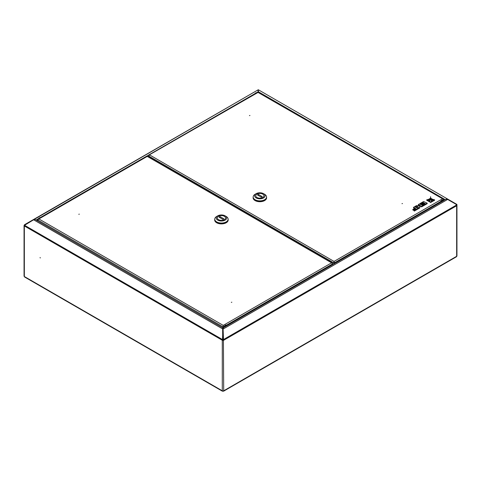 <?xml version="1.0" encoding="UTF-8"?>
<svg xmlns="http://www.w3.org/2000/svg" width="481" height="481" viewBox="0 0 481 481"><rect width="100%" height="100%" fill="white"/><g stroke="black" fill="none" stroke-linecap="round" stroke-linejoin="round"><path stroke-width="0.72" d="M40.248 257.984L40.103 257.485L40.248 257.984M223.274 339.177L223.07 328.276L223.491 339.556A0.998 0.577 -120 0 1 223.701 340.253A0.998 0.577 180 0 1 222.288 340.253L222.577 340.085A0.589 0.337 180 0 0 223.406 340.085L223.701 390.8A0.998 0.577 180 0 1 222.288 390.8L222.919 390.969M33.742 219.703L257.972 89.929L258.177 92.31M456.535 204.672L456.072 204.401L456.535 204.672A0.589 0.337 120 0 1 456.655 204.942L456.247 204.702L456.655 204.942A0.998 0.577 180 0 1 456.95 205.351A0.998 0.577 180 0 1 456.655 205.754L456.655 256.301A0.998 0.577 60 0 1 456.451 256.764L223.533 391.239M456.95 205.351L456.95 255.898A0.998 0.577 180 0 1 456.655 256.301L223.701 390.8M24.345 225.156L24.549 225.276A0.998 0.577 -60 0 0 24.345 225.968A0.998 0.577 180 0 1 24.05 225.565A0.998 0.577 180 0 1 24.345 225.156A0.998 0.577 -120 0 1 24.549 224.699L24.91 224.813M25.12 276.966L24.345 276.515A0.998 0.577 180 0 1 24.05 276.112L24.05 225.565M223.406 340.085A0.589 0.337 -120 0 0 223.286 339.676L223.07 339.291M35.269 219.601L222.992 327.976L445.971 199.242L447.637 199.435L455.988 204.251L456.451 205.062A0.998 0.577 60 0 1 456.655 205.754L223.701 340.253M223.358 328.445L223.07 329.088L447.637 199.435M223.064 328.27L222.919 329.088L222.631 328.445L222.703 339.676A0.589 0.337 120 0 0 222.577 340.085M222.919 329.088L222.493 339.556A0.998 0.577 120 0 0 222.288 340.253L222.288 390.8L222.919 391.167M222.493 339.556L24.549 225.276L33.61 219.793L34.921 219.468L33.61 219.468L24.771 224.573M222.919 328.276L222.715 328.968L33.61 219.793M443.41 199.296L258.363 92.268L258.327 89.761L447.931 199.23L446.44 199.092M258.225 90.194L258.327 89.761L456.74 204.317A0.998 0.577 120 0 1 456.95 204.774L456.95 205.315M446.2 199.146L445.634 199.441M456.277 204.046L456.072 204.401M447.065 199.405L447.065 199.068M258.195 90.025L258.195 90.362L258.195 90.025M332.106 264.983A1.906 1.1 120 0 0 331.884 264.772A1.906 1.1 120 0 0 330.928 264.869A1.906 1.1 120 0 0 329.75 266.342M331.938 265.079A1.906 1.1 120 0 0 331.728 264.706M231.343 302.345L231.842 302.224L231.343 302.345M78.806 214.279L79.311 214.159L78.806 214.279M146.879 156.608L147.607 156.608M332.479 263.528L332.263 262.879L331.595 262.83L332.642 263.859L226.587 325.084M332.642 263.438L332.642 264.676M224.05 326.551L222.95 326.852L223.244 325.721L222.907 327.928M223.244 327.838L223.244 325.384L222.907 326.827L37.813 219.961L38.895 218.951L37.482 219.769L37.771 221.044M222.95 326.852L222.95 327.952M222.95 328.228L223.07 330.032M37.813 219.961L37.813 221.068M37.482 219.769L37.482 220.875M38.708 218.723A2.646 1.527 -60 0 1 39.556 217.995A2.646 1.527 -60 0 1 40.41 217.743M226.737 325.18A2.646 1.527 120 0 0 226.641 325.114A2.646 1.527 120 0 0 223.569 327.645M224.591 326.671L224.615 326.984L224.591 326.671M225.421 325.89L225.499 326.196M224.362 219.649A4.113 2.375 -0 0 0 225.547 217.983A4.113 2.375 -0 0 0 222.998 215.789A4.113 2.375 -0 0 0 218.506 216.318A4.113 2.375 -0 0 0 217.322 217.983A4.113 2.375 -0 0 0 219.877 220.178A4.113 2.375 -0 0 0 224.362 219.649M216.733 216.426A6.698 3.866 -0 0 0 216.703 216.45A6.698 3.866 -0 0 0 216.666 216.468A6.698 3.866 -0 0 0 214.742 219.18L214.742 219.901A6.698 3.866 -0 0 0 218.897 223.479A6.698 3.866 -0 0 0 226.202 222.613A6.698 3.866 -0 0 0 228.132 219.901L228.132 219.18A6.698 3.866 -0 0 0 226.172 216.45L225.132 215.849A5.225 3.018 -0 0 0 217.737 215.849A5.225 3.018 -0 0 0 217.713 215.867A5.225 3.018 -0 0 0 217.767 220.13A5.225 3.018 -0 0 0 225.156 220.1A5.225 3.018 -0 0 0 225.132 215.849M214.742 219.18A6.698 3.866 -0 0 0 218.897 222.757A6.698 3.866 -0 0 0 226.202 221.897A6.698 3.866 -0 0 0 228.132 219.18M228.192 219.949A6.752 3.902 180 0 1 228.192 219.997A6.752 3.902 180 0 1 226.244 222.733A6.752 3.902 180 0 1 218.873 223.605A6.752 3.902 180 0 1 214.682 219.997A6.752 3.902 180 0 1 214.682 219.949M228.132 219.39A6.752 3.902 180 0 1 228.192 219.901A6.752 3.902 180 0 1 226.244 222.637A6.752 3.902 180 0 1 218.873 223.509A6.752 3.902 180 0 1 214.682 219.901A6.752 3.902 180 0 1 214.742 219.39M218.53 216.306A4.113 2.375 -0 0 0 217.322 217.983A4.113 2.375 -0 0 0 219.859 220.178A4.113 2.375 -0 0 0 224.344 219.661A4.113 2.375 -0 0 0 225.547 217.983A4.113 2.375 -0 0 0 223.01 215.789A4.113 2.375 -0 0 0 218.53 216.306M223.821 218.807L220.003 216.606L219.047 217.153L222.865 219.36L223.821 218.807M220.003 217.707L220.003 216.606M334.944 263.341A1.906 1.1 -60 0 1 336.123 261.868A1.906 1.1 -60 0 1 337.079 261.778A1.906 1.1 -60 0 1 337.301 261.989M249.952 115.47L249.447 115.59L249.952 115.47M402.483 203.535L401.984 203.655L402.483 203.535M148.647 156.872L148.647 156.006L149.699 154.984L334.042 261.417L334.409 262.836L334.042 261.417L333.682 262.836L333.97 262.668L333.97 263.907M334.042 261.748L333.97 262.668M443.085 198.918L258.05 92.424L149.026 155.032L148.647 156.006L333.682 262.836L333.682 264.075M258.05 92.424L258.381 92.617M334.042 261.417L442.394 198.857L443.807 199.675L443.807 200.493M336.922 261.712A1.906 1.1 -60 0 1 337.127 262.085M334.121 262.668L334.121 263.822M440.464 201.605L334.409 262.836L334.409 263.654M443.151 200.234A2.646 1.527 120 0 0 443.055 200.168A2.646 1.527 120 0 0 441.732 200.3A2.646 1.527 120 0 0 439.983 202.699M254.702 94.36A2.646 1.527 -60 0 1 256.824 92.797M256.926 194.138A4.113 2.375 0 0 0 255.742 195.803A4.113 2.375 0 0 0 258.297 197.998A4.113 2.375 0 0 0 262.782 197.469A4.113 2.375 0 0 0 263.967 195.803A4.113 2.375 0 0 0 261.417 193.602A4.113 2.375 0 0 0 256.926 194.138M255.152 194.246A6.698 3.866 0 0 0 255.122 194.27A6.698 3.866 0 0 0 255.086 194.288A6.698 3.866 0 0 0 253.162 197L253.162 197.721A6.698 3.866 0 0 0 257.317 201.298A6.698 3.866 0 0 0 264.622 200.433A6.698 3.866 0 0 0 266.552 197.721L266.552 197A6.698 3.866 0 0 0 264.592 194.27L263.552 193.669A5.225 3.018 0 0 0 256.157 193.669A5.225 3.018 0 0 0 256.132 193.681A5.225 3.018 0 0 0 256.187 197.95A5.225 3.018 0 0 0 263.576 197.919A5.225 3.018 0 0 0 263.552 193.669M253.162 197A6.698 3.866 0 0 0 257.317 200.577A6.698 3.866 0 0 0 264.622 199.717A6.698 3.866 0 0 0 266.552 197M266.612 197.769A6.752 3.902 180 0 1 266.612 197.817A6.752 3.902 180 0 1 264.664 200.553A6.752 3.902 180 0 1 257.293 201.425A6.752 3.902 180 0 1 253.102 197.817A6.752 3.902 180 0 1 253.102 197.769M266.552 197.204A6.752 3.902 180 0 1 266.612 197.721A6.752 3.902 180 0 1 264.664 200.457A6.752 3.902 180 0 1 257.293 201.329A6.752 3.902 180 0 1 253.102 197.721A6.752 3.902 180 0 1 253.162 197.204M262.764 197.481A4.113 2.375 0 0 0 263.967 195.803A4.113 2.375 0 0 0 261.43 193.609A4.113 2.375 0 0 0 256.95 194.126A4.113 2.375 0 0 0 255.742 195.803A4.113 2.375 0 0 0 258.279 197.998A4.113 2.375 0 0 0 262.764 197.481M257.467 194.973L261.285 197.18L262.241 196.627L258.423 194.42L257.467 194.973M258.423 195.526L258.423 194.42M427.573 200.3A7.161 4.137 0 0 0 429.773 198.659A6.283 3.626 180 0 1 426.731 199.825L427.573 200.3L427.573 200.781A7.161 4.137 0 0 0 429.214 199.747M429.773 198.659L429.773 199.062M426.731 199.825L426.731 200.306L427.573 200.781M420.141 203.517L420.677 203.824L423.118 202.417L424.074 202.97L421.915 204.215L422.408 204.503L424.567 203.253L425.264 203.655L422.823 205.068L423.37 205.381L427.194 203.174L423.617 201.509L420.141 203.517L420.292 204.088M427.194 203.174L427.194 203.655L423.37 205.862L422.979 205.634M420.677 203.824L420.677 204.281M420.695 204.293L423.118 202.898L423.659 203.21M423.118 202.417L423.118 202.898M421.915 204.215L422.408 204.978L424.849 203.896M422.408 204.503L422.408 204.978M424.567 203.253L424.567 203.734M422.823 205.068L422.823 205.525M423.37 205.381L423.37 205.862M419.63 206.529L420.28 206.157L421.572 206.902L422.979 206.09L422.979 205.609L419.396 203.944L418.344 204.557L418.344 205.032L419.432 205.664M418.344 204.557L419.847 205.423L419.246 205.778L416.57 205.579L415.115 206.421L418.049 206.638L418.524 208.177L419.895 207.383L419.504 206.121L420.28 205.676L420.28 206.157M420.28 205.676L421.572 206.421L421.572 206.902M421.572 206.421L422.979 205.609M415.115 206.421L415.115 206.83M415.584 206.932L418.049 207.113L418.524 208.658L419.895 207.864L419.895 207.383M418.049 206.638L418.049 207.113M418.524 208.177L418.524 208.658M412.83 209.457L413.323 209.746L415.494 208.495L416.233 208.922L413.81 210.317L414.309 210.606L418.133 208.405L414.556 206.74L413.51 207.347L415.001 208.207L412.83 209.457L412.83 209.938L413.323 210.221L415.818 209.157M413.323 209.746L413.323 210.221M415.494 208.495L415.494 208.97M413.81 210.317L414.309 211.087L418.133 208.88L418.133 208.405M414.309 210.606L414.309 211.087M413.51 207.347L413.51 207.828L414.586 208.447M434.583 199.795A6.283 3.626 180 0 1 431.433 198.647A7.161 4.137 0 0 0 433.724 200.282L434.583 199.795L434.583 200.276L433.724 200.763A7.161 4.137 0 0 1 432.136 199.831M431.433 198.647L431.433 199.032M433.724 200.282L433.724 200.763M430.573 196.687A37.404 21.591 180 0 1 430.573 196.885A37.404 21.591 180 0 1 429.713 201.497L430.657 202.026L430.657 202.501L431.589 201.972L431.589 201.497A37.404 21.591 180 0 1 430.573 196.687L430.573 197.084M430.657 202.026L431.589 201.497M429.713 201.497L429.713 201.972L430.657 202.501M430.164 198.31A9.037 5.219 180 0 1 428.144 200.619L428.144 201.1L429.106 201.635A9.891 5.712 0 0 0 430.17 199.062L430.17 198.581A9.891 5.712 0 0 0 430.164 198.31M428.144 200.619L429.106 201.154L429.106 201.635M429.106 201.154A9.891 5.712 0 0 0 430.17 198.581M433.153 200.607A9.037 5.219 180 0 1 431.036 198.304A9.891 5.712 0 0 0 431.03 198.473A9.891 5.712 0 0 0 432.191 201.154L433.153 200.607L433.153 201.088L432.191 201.635A9.891 5.712 0 0 1 431.03 198.948A9.891 5.712 0 0 1 431.036 198.785M432.191 201.154L432.191 201.635M36.033 220.039L38.312 218.723M40.236 217.61L254.726 93.777M256.65 92.665L258.177 91.781M222.288 340.253L24.345 225.968L24.345 276.515L222.288 390.8M456.451 205.062L223.491 339.556M33.61 219.468L257.972 89.929M258.369 91.757L445.262 199.657M331.595 262.83L147.246 156.397L38.895 218.951L223.244 325.384L331.595 262.83M40.524 217.677A2.646 1.527 120 0 0 39.352 217.875A2.646 1.527 120 0 0 38.179 219.029M38.101 219.077A2.465 1.425 -60 0 1 39.226 217.947M223.869 327.471A2.646 1.527 -60 0 1 226.846 325.228A2.646 1.527 -60 0 1 227.182 325.559L226.641 325.114M227.086 325.619A2.465 1.425 120 0 0 224.218 327.272M224.867 326.9A1.792 1.034 -60 0 1 226.437 325.992M224.934 326.858L226.268 326.088A1.617 0.932 120 0 0 225.589 326.166M443.001 200.138L443.807 199.675M440.283 202.525A2.646 1.527 -60 0 1 441.937 200.421A2.646 1.527 -60 0 1 443.26 200.288A2.646 1.527 -60 0 1 443.596 200.619L443.055 200.168M443.5 200.673A2.465 1.425 120 0 0 442.063 200.631A2.465 1.425 120 0 0 440.632 202.327M441.281 201.954A1.792 1.034 -60 0 1 442.063 201.184A1.792 1.034 -60 0 1 442.851 201.046M442.682 201.142A1.617 0.932 120 0 0 442.063 201.19M254.449 94.168L256.938 92.731A2.646 1.527 120 0 0 254.593 94.084M254.509 94.132A2.465 1.425 -60 0 1 255.7 92.971M223.106 328.595L223.016 328.138L223.346 328.439M222.637 328.439L222.974 328.138L222.883 328.595M222.456 391.239L24.585 276.996M147.571 156.253L332.263 262.879M40.675 217.743L39.262 217.869L38.041 219.108L146.915 156.253M37.44 220.851L37.482 220.508M217.737 215.849L216.703 216.45M257.954 92.262L258.303 92.574M149.026 155.032L257.9 92.172M441.348 201.918L442.748 201.178M256.157 193.669L255.122 194.27M431.03 198.473L431.03 198.948"/></g></svg>
